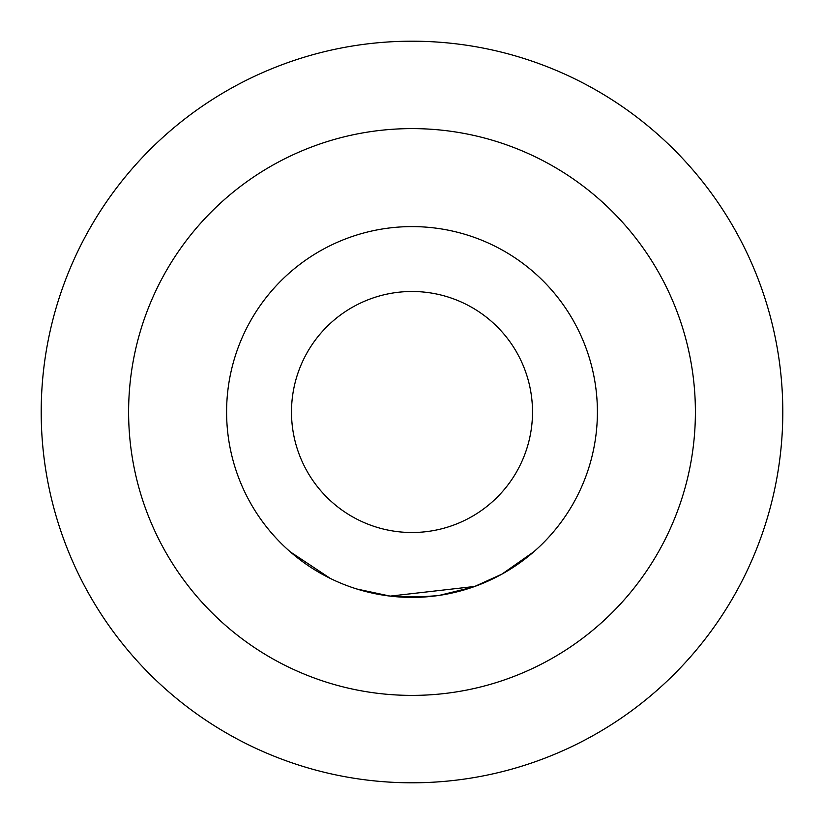 <?xml version="1.0" encoding="UTF-8"?>
<svg xmlns="http://www.w3.org/2000/svg" width="824" height="824" viewBox="0 0 824 824"><rect width="100%" height="100%" fill="white"/><g stroke="black" fill="none" stroke-linecap="round" stroke-linejoin="round"><path stroke-width="1.24" d="M290.326 551.884L330.321 578.438L290.326 551.884M280.902 543.098A185.4 185.4 0 0 0 543.098 543.098A185.4 185.4 0 0 0 543.098 280.902A185.4 185.4 0 0 0 280.902 280.902A185.4 185.4 0 0 0 280.902 543.098M326.788 497.212A120.51 120.51 0 0 0 497.212 497.212A120.51 120.51 0 0 0 497.212 326.788A120.51 120.51 0 0 0 326.788 326.788A120.51 120.51 0 0 0 326.788 497.212A120.51 120.51 0 0 0 497.212 497.212A120.51 120.51 0 0 0 497.212 326.788M453.468 592.703L439.419 595.361L472.564 587.224M474.799 586.441L390.164 596.113L356.823 589.005M349.685 586.616L352.487 587.594M436.833 595.731L412.154 597.39M533.839 551.74L501.96 574.112L474.871 586.379M388.32 595.886L384.993 595.422M473.048 587.059L465.478 589.521M461.914 590.551L457.145 591.817M428.047 596.7L396.344 596.741M374.745 593.62L374.127 593.486M377.011 594.073L360.922 590.221M384.983 595.422L381.965 594.949M370.254 592.641L358.44 589.49M355.865 588.697L354.474 588.254M396.19 596.72L390.143 596.102M388.362 595.886L387.548 595.783M412 695.394A283.394 283.394 0 0 0 695.394 412A283.394 283.394 0 0 0 412 128.606A283.394 283.394 0 0 0 128.606 412A283.394 283.394 0 0 0 412 695.394M412 782.8A370.8 370.8 0 0 0 782.8 412A370.8 370.8 0 0 0 412 41.2A370.8 370.8 0 0 0 41.2 412A370.8 370.8 0 0 0 412 782.8"/></g></svg>
